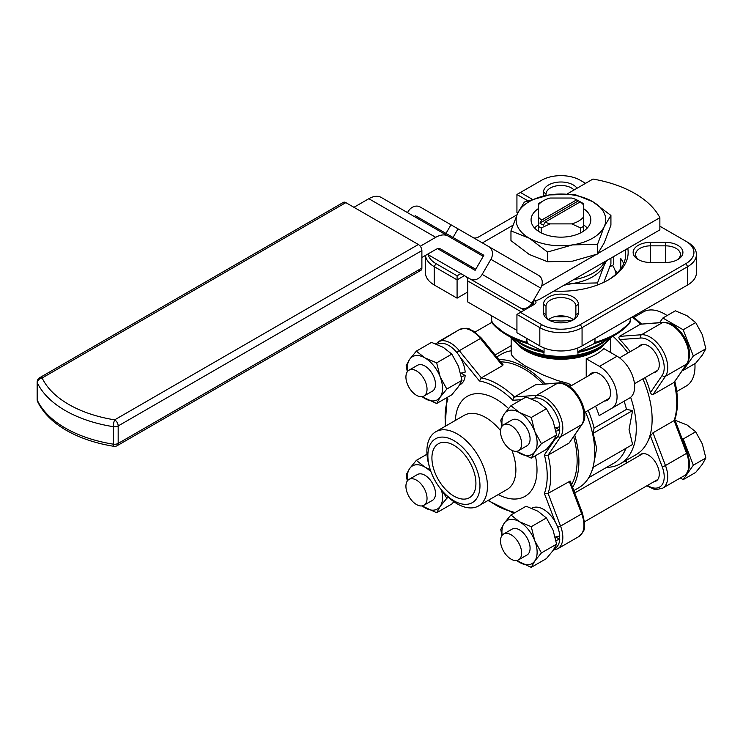 <?xml version="1.0" encoding="UTF-8"?>
<svg xmlns="http://www.w3.org/2000/svg" width="743" height="743" viewBox="0 0 743 743"><rect width="100%" height="100%" fill="white"/><g stroke="black" fill="none" stroke-linecap="round" stroke-linejoin="round"><path stroke-width="1.11" d="M593.508 467.05A73.436 42.397 60 0 1 593.248 467.681L591.149 472.836A77.17 44.552 60 0 1 578.751 487.752L573.865 490.575M593.137 467.263L596.666 448.261L593.137 433.336L594.084 428.089L626.479 409.384L632.59 410.563L629.061 429.556L632.59 444.481L593.137 467.263M588.159 410.461A73.436 42.397 60 0 1 594.084 428.089M571.599 385.533L568.59 383.546A77.17 44.552 60 0 1 570.559 386.137M585.493 412.003A77.17 44.552 60 0 1 591.149 472.836M498.915 359.64A77.17 44.552 60 0 1 524.326 367.061A77.17 44.552 60 0 1 545.186 383.89M574.757 435.101A77.17 44.552 60 0 1 572.621 487.297M568.59 383.546L556.776 380.295L542.873 374.862L525.738 366.253L514.769 358.72L511.871 355.321L511.175 353.231L511.156 338.474M630.649 397.31A77.17 44.552 60 0 1 620.294 463.771A77.17 44.552 60 0 1 606.576 467.384M612.938 336.226A77.17 44.552 60 0 1 627.937 352.999M642.881 378.874A77.17 44.552 60 0 1 636.138 454.623L620.294 463.771M599.155 348.253L596.666 349.693A50.515 29.163 180 0 1 525.217 349.693L522.728 348.253A54.035 31.197 180 0 0 599.155 348.253L611.898 336.83M586.227 377.091L586.227 358.758A49.79 28.745 -0 0 0 603.827 348.588L617.052 356.222L599.452 366.383A24.89 14.368 60 0 1 615.715 388.32A24.89 14.368 60 0 1 611.898 408.269L599.137 415.634A73.436 42.397 -120 0 0 595.561 406.189M604.505 401.025A15.687 9.055 -120 0 0 607.291 400.291A15.687 9.055 -120 0 0 609.697 387.725A15.687 9.055 -120 0 0 599.452 373.905A15.687 9.055 -120 0 0 591.604 373.135A15.687 9.055 -120 0 0 589.598 375.141M625.903 448.345A73.436 42.397 60 0 1 613.857 463.177L588.744 477.675M624.129 401.201A73.436 42.397 60 0 1 626.479 409.384M572.807 320.057A44.812 25.866 180 0 1 549.058 320.057M639.184 260.05A14.934 8.619 180 0 1 635.627 254.459A14.934 8.619 180 0 1 650.562 245.84L665.496 245.84A14.934 8.619 180 0 1 676.056 248.366A14.934 8.619 180 0 1 680.43 254.459A14.934 8.619 180 0 1 676.873 260.05M549.56 320.409A14.934 8.619 180 0 1 546.003 314.828L546.003 306.2A14.934 8.619 180 0 1 560.937 297.581A14.934 8.619 180 0 1 571.497 300.107A14.934 8.619 180 0 1 575.871 306.2L575.871 314.828A14.934 8.619 180 0 1 572.314 320.409M546.012 195.493L546.012 194.09A14.934 8.619 180 0 1 560.946 185.471A14.934 8.619 180 0 1 571.506 187.998A14.934 8.619 180 0 1 574.06 189.976M491.69 315.794L491.69 322.053A77.17 44.552 180 0 0 506.373 333.904A77.17 44.552 180 0 0 526.889 342.384L526.889 338.464M491.829 321.217L492.823 323.27M521.697 343.591L506.893 335.037A76.436 44.134 0 0 0 527.437 343.507L543.477 351.346A55.493 32.042 180 0 1 521.697 343.591L506.893 335.037A76.436 44.134 0 0 1 492.237 323.177M543.913 353.278L542.864 351.272M577.831 347.956L577.831 352.451A54.768 31.615 180 0 0 606.418 339.997M544.052 347.956L544.052 352.451A54.768 31.615 180 0 1 522.218 344.733A54.768 31.615 180 0 1 515.466 339.997M473.839 237.983A4.978 2.87 0 0 0 474.693 238.029A4.978 2.87 0 0 0 478.213 237.184L516.924 214.838M659.868 226.206L685.919 241.243A27.38 15.807 180 0 1 685.919 241.252A27.38 15.807 180 0 1 693.934 252.425A27.38 15.807 180 0 1 685.919 263.607L580.302 324.58A27.38 15.807 180 0 1 560.937 329.214A27.38 15.807 180 0 1 541.582 324.58L520.453 312.385L534.542 304.249A4.978 2.87 0 0 0 536 302.225A4.978 2.87 0 0 0 535.257 300.711M533.511 304.249A2.489 1.44 180 0 1 532.787 305.262L532.777 303.237A2.489 1.44 180 0 1 533.511 304.249M520.453 312.385L516.933 314.419L539.817 327.626A29.869 17.247 0 0 0 560.937 332.678A29.869 17.247 0 0 0 582.066 327.626L687.674 266.653A29.869 17.247 0 0 0 696.423 254.459A29.869 17.247 0 0 0 687.674 242.264L685.919 241.252M532.109 199.198L520.453 192.465L541.582 180.27A27.38 15.807 180 0 1 560.937 175.645A27.38 15.807 180 0 1 580.302 180.27L585.586 183.317M577.06 188.239A17.423 10.058 0 0 0 560.946 181.998A17.423 10.058 0 0 0 543.523 192.066L543.523 196.013M625.179 249.889A64.725 37.364 180 0 1 625.662 254.459A64.725 37.364 180 0 1 607.57 280.371M620.786 268.687L620.786 258.527A64.725 37.364 180 0 1 623.693 263.607M548.566 319.657A14.934 8.619 180 0 1 571.497 318.394A14.934 8.619 180 0 1 573.308 319.657M578.36 304.166A17.423 10.058 0 0 0 560.937 294.107A17.423 10.058 0 0 0 543.514 304.166L543.514 312.794A17.423 10.058 0 0 0 548.613 319.908A17.423 10.058 0 0 0 560.937 322.852A17.423 10.058 0 0 0 573.262 319.908A17.423 10.058 0 0 0 578.36 312.794L578.36 304.166L575.871 306.2M650.562 242.367A17.423 10.058 0 0 0 633.138 252.425A17.423 10.058 0 0 0 638.237 259.539A17.423 10.058 0 0 0 650.562 262.493L665.496 262.493A17.423 10.058 0 0 0 677.82 259.539A17.423 10.058 0 0 0 682.919 252.425A17.423 10.058 0 0 0 665.496 242.367L650.562 242.367L650.562 262.493M461.514 262.483L464.004 262.483M553.944 291.024A67.214 38.803 0 0 0 608.471 279.86A67.214 38.803 0 0 0 627.789 248.385M460.874 273.61L457.084 275.802L435.965 263.607A27.38 15.807 180 0 1 428.247 254.775M472.195 267.211A4.978 2.87 0 0 0 471.173 267.666L470.83 267.861M465.034 245.831L467.523 245.831M575.871 314.828L578.36 312.794M510.961 230.906L510.961 240.63L529.257 254.459L547.554 261.75L547.554 252.026L529.257 238.197L510.961 230.906L517.657 213.213L524.354 202.05L549.346 194.917L574.33 194.322L592.626 201.613A44.812 25.866 0 0 0 549.346 194.917A44.812 25.866 0 0 0 517.657 213.213L516.933 212.795L516.933 194.499L520.453 192.465M425.498 255.416A29.869 17.247 0 0 0 434.209 266.653L457.084 279.87L457.084 275.802M467.765 291.99L457.084 298.157L457.084 279.87L464.394 275.644M532.127 302.856L532.777 303.237L534.152 300.859M516.933 194.499L527.744 200.74M516.933 314.419L516.933 332.715L539.817 345.922A29.869 17.247 0 0 0 582.066 345.922L687.674 284.95A29.869 17.247 0 0 0 696.423 272.755L696.423 254.459M425.451 255.443L425.451 272.755A29.869 17.247 0 0 0 434.209 284.95L457.084 298.157M594.985 338.464L594.985 342.384A77.17 44.552 180 0 0 630.194 322.053L630.194 318.134M629.646 323.177L614.99 335.037A76.436 44.134 0 0 0 629.646 323.177M629.061 323.27L630.055 321.217M579.02 351.272L577.97 353.278M594.446 343.507L578.407 351.346A55.493 32.042 180 0 0 600.186 343.591L614.99 335.037A76.436 44.134 0 0 1 594.446 343.507M594.846 341.529L593.852 343.6M528.032 343.6L527.028 341.539M632.59 410.563L593.137 433.336M616.736 405.474L599.137 415.634M586.227 358.758L599.452 366.383M629.497 398.109L611.898 408.269L629.497 398.109A24.89 14.368 -120 0 0 633.315 378.159A24.89 14.368 -120 0 0 617.052 356.222M496.695 356.919L501.59 354.095A77.17 44.552 60 0 1 511.156 350.807M538.536 226.439A29.869 17.247 0 0 0 539.817 227.219A29.869 17.247 0 0 0 541.183 227.962L550.089 223.894A24.89 14.368 180 0 1 545.186 222.092L543.421 225.148A27.38 15.807 180 0 1 541.582 224.172A27.38 15.807 180 0 1 539.901 223.114L541.666 220.058A24.89 14.368 180 0 1 538.536 217.225L538.536 231.314M538.536 204.696A24.89 14.368 180 0 1 543.337 200.796L539.817 202.83A29.869 17.247 0 0 0 538.536 203.619L538.536 217.225M580.218 201.864A24.89 14.368 180 0 1 583.348 204.696L583.348 203.619A29.869 17.247 0 0 0 582.066 202.83L580.302 201.817A27.38 15.807 180 0 1 581.983 202.876L580.218 201.864L545.186 222.092M543.337 200.796A24.89 14.368 180 0 1 550.089 198.028L571.794 198.028A24.89 14.368 180 0 1 576.698 199.83L578.463 200.842A27.38 15.807 180 0 1 580.302 201.817L582.066 202.83M578.463 200.842L539.901 223.114M541.666 220.058L576.698 199.83M550.089 223.894L571.794 223.894L580.701 227.962L580.701 232.838M583.348 231.314L583.348 217.225A24.89 14.368 180 0 1 571.794 223.894M583.348 217.225L583.348 204.696M541.183 232.838L541.183 227.962M580.701 227.962A29.869 17.247 0 0 0 583.348 226.439M567.15 316.648A55.261 31.903 180 0 1 554.724 316.648M616.003 274.102A55.261 31.903 -0 0 0 612.501 265.344M606.529 260.654L604.226 265.223A44.812 25.866 0 0 0 605.499 261.257A44.812 25.866 180 0 1 592.626 276.814A44.812 25.866 180 0 1 565.674 284.253A44.812 25.866 0 0 0 572.537 283.51L563.918 285.256M613.746 256.493L613.746 264.619L610.226 266.653L610.226 265.873M573.466 279.749A45.555 26.302 0 0 0 604.737 261.694M603.836 282.303L610.922 263.784L610.922 258.127M597.53 284.978L597.53 282.916L572.537 283.51A44.812 25.866 0 0 0 604.226 265.223L597.53 282.916M533.251 300.906A24.89 14.368 -60 0 0 534.236 300.85A24.89 14.368 -60 0 0 540.978 298.51L659.868 229.866L659.868 217.671A99.571 57.49 0 0 0 634.875 193.486A99.571 57.49 0 0 0 592.979 179.054L567.29 193.886M472.139 248.496A9.956 5.749 -60 0 1 471.387 248.626A9.956 5.749 -60 0 1 469.177 248.227M420.269 246.239L435.714 237.323A24.89 14.368 -60 0 1 442.447 234.983A24.89 14.368 -60 0 1 448.159 236.088L381.27 197.471A24.89 14.368 120 0 0 375.559 196.366A24.89 14.368 120 0 0 368.825 198.706L353.937 207.306M475.752 269.263L440.692 249.026A9.956 5.749 120 0 0 438.407 248.58A9.956 5.749 120 0 0 435.714 249.518L421.885 257.505M461.635 261.118L475.752 269.272L461.635 261.118A24.89 14.368 120 0 0 461.747 261.183M512.856 225.315L482.374 242.905M440.655 249.007L443.617 250.716L440.645 248.998M381.27 197.471L483.219 256.335M451.085 237.779L425.581 223.058M541.638 285.925L595.589 254.775M598.041 253.363L659.868 217.671M531.412 304.017A19.912 11.498 -60 0 1 531.83 304.834A19.912 11.498 -60 0 1 532.146 305.633M492.34 252.035A9.956 8.127 120 0 1 490.882 259.316L540.672 288.061A9.956 8.127 -60 0 0 542.13 280.78A9.956 8.127 -60 0 0 538.61 275.374L488.82 246.63A9.956 8.127 120 0 1 492.34 252.035M524.205 310.221A9.956 5.749 120 0 0 523.796 309.942L465.703 276.405A9.956 5.749 -60 0 1 467.236 278.161A9.956 5.749 -60 0 1 467.765 280.965L467.765 301.983L516.933 330.375M476.588 279.322A9.956 8.127 120 0 1 470.152 278.969L519.933 307.713A9.956 8.127 -60 0 0 526.369 308.066A9.956 8.127 -60 0 0 531.951 303.153L482.17 274.408A9.956 8.127 120 0 1 476.588 279.322M407.526 212.637L408.148 211.551A9.956 8.127 120 0 1 413.73 206.647A9.956 8.127 120 0 1 420.166 207L458.013 228.844L453.035 237.472L483.842 255.258L475.13 270.35L437.664 248.71M414.566 216.696L415.188 215.619L464.979 244.363L464.356 245.441M456.889 258.378L456.267 259.456M451.205 268.028A9.956 8.127 -60 0 0 451.289 268.084L470.152 278.969M514.658 304.667L465.703 276.405M540.672 288.061L531.951 303.153M538.61 275.374L458.013 228.844M482.17 274.408L490.882 259.316M415.188 215.619L445.995 233.404L450.973 224.785M445.995 233.404L483.842 255.258M37.15 382.041A4.978 4.978 0 0 1 39.639 377.732L343.35 202.384A4.978 2.87 -120 0 1 345.839 202.625L418.365 244.493L114.654 419.841A4.978 1.077 99 0 0 113.335 426.677L113.335 444.165A108.534 62.663 180 0 1 65.263 428.033A108.534 62.663 180 0 1 37.326 400.282A4.978 2.87 180 0 1 37.15 399.52L37.15 382.041A4.978 2.87 0 0 0 37.326 382.803A4.978 3.919 -25.4 0 1 42.128 377.973A4.978 2.87 -120 0 0 39.639 377.732L343.35 202.384M418.365 270.108A4.978 2.87 -120 0 0 420.854 270.35L117.143 445.698A4.978 2.87 -120 0 0 118.174 443.422A4.978 2.87 180 0 1 115.927 444.165A4.978 2.87 180 0 1 113.335 444.165A4.978 1.077 99 0 0 113.874 446.311A4.978 4.978 0 0 0 117.143 445.698L420.854 270.35A4.978 2.87 -120 0 0 421.885 268.074L421.885 250.595A4.978 2.87 -120 0 0 420.854 247.122A4.978 2.87 -120 0 0 418.365 244.493M538.536 208.495A29.869 17.247 0 0 0 531.069 219.909A29.869 17.247 0 0 0 539.817 232.104A29.869 17.247 0 0 0 572.37 235.837A29.869 17.247 0 0 0 590.815 219.909A29.869 17.247 0 0 0 583.348 208.495M583.348 224.757A29.869 17.247 180 0 1 587.286 228.036M547.554 261.75L572.537 261.155L597.53 254.022L604.226 242.859L610.922 225.166L610.922 215.442L604.226 226.596L597.53 244.298L572.537 244.893L547.554 252.026M597.53 254.022L597.53 244.298M517.657 213.213A44.812 25.866 0 0 0 529.257 238.197A44.812 25.866 0 0 0 572.537 244.893A44.812 25.866 0 0 0 604.226 226.596A44.812 25.866 0 0 0 592.626 201.613L610.922 215.442M534.598 228.036A29.869 17.247 180 0 1 538.536 224.757M460.641 373.227L465.174 372.141A23.154 13.365 -120 0 0 448.865 345.504A23.154 13.365 -120 0 0 437.293 344.362L437.19 344.418M459.601 384.939L460.446 384.456A23.154 13.365 -120 0 0 465.174 375.503L461.366 376.58M461.059 373.135L465.174 375.503M416.479 370.915A14.925 8.619 60 0 1 426.231 384.075A14.925 8.619 60 0 1 423.947 396.038A14.925 8.619 60 0 1 416.479 395.295A14.925 8.619 60 0 1 406.727 382.143A14.925 8.619 60 0 1 409.012 370.181A14.925 8.619 60 0 1 416.479 370.915M432.185 391.282A14.934 8.619 -120 0 0 432.398 391.162A14.934 8.619 -120 0 0 434.683 379.199A14.934 8.619 -120 0 0 424.931 366.039A14.934 8.619 -120 0 0 417.464 365.296A14.934 8.619 -120 0 0 417.25 365.426M461.988 380.305L446.822 389.053L440.172 397.199L436.661 403.514L451.828 394.765L458.477 386.629L461.988 380.305L458.477 366.299L451.828 354.114L443.237 347.334L431.497 342.374L416.34 351.133L424.931 357.903A24.89 14.368 -120 0 0 409.681 359.268L416.34 351.133M436.661 403.514L421.996 396.688M451.828 354.114L436.661 362.863L440.172 376.868L446.822 389.053M422.117 396.669A24.89 14.368 -120 0 0 424.931 398.554A24.89 14.368 -120 0 0 440.172 397.199A24.89 14.368 -120 0 0 440.172 376.868A24.89 14.368 -120 0 0 424.931 357.903L436.661 362.863M407.313 371.769L406.17 365.584L409.681 359.268A24.89 14.368 -120 0 0 407.554 371.444M555.235 427.847L559.767 426.751A23.154 13.365 -120 0 0 543.458 400.124A23.154 13.365 -120 0 0 531.886 398.972L531.784 399.028M554.194 439.559L555.04 439.076A23.154 13.365 -120 0 0 559.767 430.123L555.959 431.191M555.653 427.745L559.767 430.123M511.073 425.535A14.925 8.619 60 0 1 520.824 438.686A14.925 8.619 60 0 1 518.54 450.648A14.925 8.619 60 0 1 511.073 449.914A14.925 8.619 60 0 1 501.321 436.754A14.925 8.619 60 0 1 503.605 424.792A14.925 8.619 60 0 1 511.073 425.535M683.179 329.771L693.34 355.962L683.179 370.423L695.689 363.197L702.339 355.061L705.85 348.736L702.339 334.731L695.689 322.546L687.099 315.775L675.359 310.815L662.849 318.032L683.179 329.771L695.689 322.546M659.635 322.601L662.849 318.032M683.179 370.423L682.668 370.125M693.34 355.962L705.85 348.736M526.778 445.893A14.934 8.619 -120 0 0 526.991 445.781A14.934 8.619 -120 0 0 529.276 433.81A14.934 8.619 -120 0 0 519.524 420.649A14.934 8.619 -120 0 0 512.057 419.906A14.934 8.619 -120 0 0 511.843 420.036M556.581 434.915L541.424 443.673L534.765 451.809L531.254 458.134L546.421 449.376L553.071 441.24L556.581 434.915L553.071 420.909L546.421 408.724L537.83 401.954L526.09 396.994L510.933 405.743L519.524 412.523A24.89 14.368 -120 0 0 504.283 413.879L510.933 405.743M531.254 458.134L516.589 451.298M546.421 408.724L531.254 417.482L534.765 431.479L541.424 443.673M516.71 451.28A24.89 14.368 -120 0 0 519.524 453.165A24.89 14.368 -120 0 0 534.765 451.809A24.89 14.368 -120 0 0 534.765 431.479A24.89 14.368 -120 0 0 519.524 412.523L531.254 417.482M501.906 426.38L500.773 420.204L504.283 413.879A24.89 14.368 -120 0 0 502.147 426.064M416.479 480.145A14.925 8.619 60 0 1 426.231 493.306A14.925 8.619 60 0 1 423.947 505.268A14.925 8.619 60 0 1 416.479 504.525A14.925 8.619 60 0 1 406.727 491.374A14.925 8.619 60 0 1 409.012 479.411A14.925 8.619 60 0 1 416.479 480.145M432.185 500.513A14.934 8.619 -120 0 0 432.398 500.392A14.934 8.619 -120 0 0 434.683 488.43A14.934 8.619 -120 0 0 424.931 475.26A14.934 8.619 -120 0 0 417.464 474.526A14.934 8.619 -120 0 0 417.25 474.656M448.484 497.327L446.822 498.284L440.172 506.42L436.661 512.744L451.828 503.995L453.852 501.692M436.661 512.744L421.996 505.918M442.41 491.067L446.822 498.284M407.313 481L406.17 474.814L409.681 468.499L416.34 460.363L424.931 467.133A24.89 14.368 -120 0 0 409.681 468.499A24.89 14.368 -120 0 0 407.554 480.675M431.061 471.944A24.89 14.368 -120 0 0 424.931 467.133L430.299 469.78M422.117 505.899A24.89 14.368 -120 0 0 424.931 507.785A24.89 14.368 -120 0 0 440.172 506.42A24.89 14.368 -120 0 0 441.426 489.906M426.984 454.214L416.34 460.363M555.235 537.068L559.767 535.982A23.154 13.365 -120 0 0 543.458 509.345A23.154 13.365 -120 0 0 531.886 508.203L531.784 508.258M554.194 548.789L555.04 548.306A23.154 13.365 -120 0 0 559.767 539.353L555.959 540.421M555.653 536.975L559.767 539.353M511.073 534.765A14.925 8.619 60 0 1 520.824 547.916A14.925 8.619 60 0 1 518.54 559.878A14.925 8.619 60 0 1 511.073 559.145A14.925 8.619 60 0 1 501.321 545.984A14.925 8.619 60 0 1 503.605 534.022A14.925 8.619 60 0 1 511.073 534.765M681.935 438.277L683.179 439.002L693.34 465.192L683.179 479.653L695.689 472.427L702.339 464.291L705.85 457.967L702.339 443.961L695.689 431.776L687.099 424.996L675.043 420.222M683.179 439.002L695.689 431.776M683.179 479.653L680.309 477.99M693.34 465.192L705.85 457.967M526.778 555.123A14.934 8.619 -120 0 0 526.991 555.012A14.934 8.619 -120 0 0 529.276 543.04A14.934 8.619 -120 0 0 519.524 529.88A14.934 8.619 -120 0 0 512.057 529.137A14.934 8.619 -120 0 0 511.843 529.267M556.581 544.145L541.424 552.903L534.765 561.039L531.254 567.355L546.421 558.606L553.071 550.47L556.581 544.145L553.071 530.14L546.421 517.955L537.83 511.175L526.09 506.215L510.933 514.973L519.524 521.744A24.89 14.368 -120 0 0 504.283 523.109L510.933 514.973M531.254 567.355L516.589 560.528M546.421 517.955L531.254 526.703L534.765 540.709L541.424 552.903M516.71 560.51A24.89 14.368 -120 0 0 519.524 562.395A24.89 14.368 -120 0 0 534.765 561.039A24.89 14.368 -120 0 0 534.765 540.709A24.89 14.368 -120 0 0 519.524 521.744L531.254 526.703M501.906 535.61L500.773 529.434L504.283 523.109A24.89 14.368 -120 0 0 502.147 535.294M553.303 550.136L557.668 548.798L578.788 536.604L557.668 548.798A24.89 14.368 -120 0 0 560.547 526.09A2.489 0.548 159.1 0 1 558.857 526.843A2.489 0.548 159.1 0 1 557.705 527.159M502.064 364.274L503.095 364.822L502.509 365.658L481.38 377.853L459.285 350.687A24.89 14.368 -120 0 0 438.184 341.836L459.304 329.641A24.89 14.368 60 0 1 480.405 338.492A2.489 0.548 -39.1 0 1 481.399 338.149A2.489 0.548 -39.1 0 1 481.473 338.195A2.489 0.548 -39.1 0 1 481.501 338.279M571.581 484.575A74.681 43.113 -120 0 0 573.642 436.735M543.217 384.029A74.681 43.113 -120 0 0 500.754 361.897M435.714 343.833L459.304 329.641C470.152 326.474 468.898 329.716 473.672 331.155L481.473 338.195L503.095 364.822M535.592 384.763L557.696 383.119L536.567 395.313L514.472 396.957L535.592 384.763L558.374 382.905A2.489 1.96 85.7 0 0 557.696 383.119A24.89 14.368 60 0 1 578.788 398.629A24.89 14.368 60 0 1 581.676 424.652A2.489 1.96 34.3 0 0 582.196 424.169L569.194 442.967L548.074 455.162L560.547 436.847A24.89 14.368 -120 0 0 557.668 410.823A24.89 14.368 -120 0 0 536.567 395.313A2.489 1.96 85.7 0 0 535.582 396.697A2.489 1.96 85.7 0 0 535.499 397.914M569.194 481.176L581.676 513.896L560.547 526.09L548.074 493.371L570.215 481.083L582.466 513.125A2.489 0.548 159.1 0 1 582.466 513.218A2.489 0.548 159.1 0 1 581.676 513.896A24.89 14.368 60 0 1 578.788 536.604C586.961 528.793 583.515 528.254 584.667 523.397L582.466 513.125A2.489 0.548 159.1 0 0 582.41 513.06M570.215 481.083L570.178 482.244M544.396 493.482A72.192 41.682 60 0 0 544.396 454.865L546.272 455.496L548.074 455.162A74.681 43.113 -120 0 1 548.074 493.371L544.396 493.482L555.235 521.902M512.884 400.291L513.274 398.359L514.472 396.957A74.681 43.113 -120 0 0 481.38 377.853L479.439 380.983A72.192 41.682 60 0 1 512.884 400.291L521.475 399.65M479.969 485.764A36.844 21.268 60 0 1 444.1 492.915A36.844 21.268 60 0 1 429.788 468.136A36.844 21.268 60 0 1 427.866 455.682A36.844 21.268 60 0 1 453.917 440.636A36.844 21.268 60 0 1 479.969 485.764M429.788 468.136L429.12 465.842A42.815 24.723 60 0 1 426.881 451.373A42.815 24.723 60 0 1 435.751 431.767A42.815 24.723 60 0 1 468.749 443.237A42.815 24.723 60 0 1 487.436 486.331A42.815 24.723 60 0 1 478.566 505.927A42.815 24.723 60 0 1 445.744 494.643L444.1 492.915M431.915 458.013A31.113 17.962 60 0 1 438.361 443.775A31.113 17.962 60 0 1 462.341 452.106A31.113 17.962 60 0 1 475.919 483.424A31.113 17.962 60 0 1 469.474 497.671A31.113 17.962 60 0 1 445.503 489.331A31.113 17.962 60 0 1 431.915 458.013M447.091 398.239L447.936 399.177L447.258 397.403M513.274 512.874L512.884 511.676A72.192 41.682 60 0 1 488.513 500.188M648.212 440.469A74.681 43.113 -120 0 0 650.441 435.909L652.986 432.797L674.105 420.603L686.588 453.332A24.89 14.368 60 0 1 683.699 476.031L662.58 488.225A24.89 14.368 -120 0 0 665.459 465.527A2.489 0.548 159.1 0 1 663.768 466.279A2.489 0.548 159.1 0 1 662.171 466.66A22.401 12.937 60 0 1 661.827 485.114A22.401 12.937 60 0 1 647.487 485.439M638.961 455.868A15.436 8.907 60 0 1 640.652 454.317L640.652 454.317A15.436 8.907 60 0 1 656.088 463.223A15.436 8.907 60 0 1 656.088 481.046L656.088 481.046A15.436 8.907 60 0 1 653.896 481.743M638.961 346.637A15.436 8.907 60 0 1 640.652 345.086A15.436 8.907 60 0 1 656.088 354.002A15.436 8.907 60 0 1 656.088 371.816A15.436 8.907 60 0 1 653.896 372.512M630.194 351.699A74.681 43.113 -120 0 0 619.82 339.579L618.789 337.74L619.374 336.393L640.503 324.189L663.285 322.332A2.489 1.96 -94.3 0 0 662.598 322.546A24.89 14.368 60 0 1 683.699 338.056A24.89 14.368 60 0 1 686.588 364.089A2.489 1.96 34.3 0 0 687.108 363.606L674.105 382.404L652.986 394.598L651.518 394.431L650.441 392.62A74.681 43.113 -120 0 0 645.128 377.574M652.986 394.598L665.459 376.283L686.588 364.089L674.105 382.404A74.681 43.113 60 0 1 674.105 420.603L674.746 419.925C678.405 408.919 678.405 395.982 674.755 381.103M676.762 391.505L686.133 386.1A42.815 24.723 -120 0 0 694.993 366.494A42.815 24.723 -120 0 0 694.9 363.652M667.14 315.561A42.815 24.723 -120 0 0 643.317 311.939L633.946 317.345M603.483 345.439A49.79 28.745 180 0 1 525.738 350.826A49.79 28.745 180 0 1 518.4 345.439M611.313 337.164A54.768 31.615 180 0 1 577.831 354.829A54.768 31.615 180 0 1 522.218 347.111A54.768 31.615 180 0 1 510.571 337.164M665.496 242.367L665.496 262.493M541.582 324.58L539.817 327.626L539.817 345.922M685.919 263.607L687.674 266.653L687.674 284.95M615.158 270.638A64.725 37.364 180 0 1 617.377 272.755M543.514 312.794L546.003 314.828M471.322 248.023L471.322 249.462M546.003 306.2L543.514 304.166M543.523 192.066L546.012 194.09M580.302 324.58L582.066 327.626L582.066 345.922M434.209 284.95L434.209 266.653L435.965 263.607M471.517 268.26L471.173 267.666M525.217 349.693L522.728 348.253L509.986 336.83M368.825 198.706L435.714 237.323M467.765 280.965L521.326 311.884M451.289 268.084L427.429 254.301L451.289 268.084M37.15 399.52A4.978 4.978 0 0 0 37.633 401.657A4.978 3.919 -25.4 0 1 37.326 400.282L37.326 382.803A108.534 62.663 0 0 0 65.263 410.554A108.534 62.663 0 0 0 113.335 426.677A4.978 2.87 0 0 0 115.927 426.686A4.978 2.87 0 0 0 118.174 425.943A4.978 2.87 -120 0 0 117.143 422.47A4.978 2.87 -120 0 0 114.654 419.841A103.556 59.784 180 0 1 68.783 404.452A103.556 59.784 180 0 1 42.128 377.973L345.839 202.625M421.885 268.074L118.174 443.422L118.174 425.943L421.885 250.595M456.936 352.619A2.489 0.548 140.9 0 1 457.781 351.783A2.489 0.548 140.9 0 1 459.285 350.687L480.405 338.492L502.509 365.658M557.77 436.475A2.489 1.96 -145.7 0 0 558.857 437.014A2.489 1.96 -145.7 0 0 560.547 436.847L581.676 424.652L569.194 442.967M559.265 536.102A22.401 12.937 60 0 1 559.238 539.046M478.566 505.927L507.014 489.507A42.815 24.723 60 0 0 515.883 469.91A42.815 24.723 60 0 0 511.927 450.369M508.509 408.511A57.75 33.342 -120 0 0 467.291 396.316A57.75 33.342 -120 0 0 455.375 420.436M498.191 494.597A57.75 33.342 -120 0 0 525.041 496.343A57.75 33.342 -120 0 0 537.003 469.91A57.75 33.342 -120 0 0 535.369 455.756M435.751 431.767L464.199 415.346A42.815 24.723 60 0 1 500.55 430.661M544.396 454.865L555.235 438.955M559.265 426.881A22.401 12.937 60 0 1 559.238 429.816M531.486 398.907L532.081 398.861M460.251 357.392L479.439 380.983M445.698 426.027A72.192 41.682 60 0 1 447.936 399.177M514.091 513.153L512.884 511.676M674.839 419.674L687.377 452.561A2.489 0.548 -20.9 0 1 687.377 452.645A2.489 0.548 -20.9 0 1 686.588 453.332L665.459 465.527L652.986 432.797M632.126 317.02A74.681 43.113 60 0 1 640.503 324.189L662.598 322.546L641.478 334.74A2.489 1.96 85.7 0 0 640.485 336.124A2.489 1.96 85.7 0 0 640.587 338.028A22.401 12.937 60 0 1 659.57 351.987A22.401 12.937 60 0 1 662.171 375.41A2.489 1.96 34.3 0 0 663.768 376.45A2.489 1.96 34.3 0 0 665.459 376.283A24.89 14.368 -120 0 0 662.58 350.25A24.89 14.368 -120 0 0 641.478 334.74L619.374 336.393M646.856 485.811L653.961 489.2L656.227 489.572L662.58 488.225L683.699 476.031C689.81 472.232 691.036 464.412 687.377 452.561A2.489 0.548 -20.9 0 0 687.321 452.487M627.194 462.666L625.606 460.706M650.441 435.909L662.171 466.66M662.171 375.41L650.441 392.62M619.82 339.579L640.587 338.028M610.727 338.474L610.727 352.572M491.968 322.964L506.893 335.037M37.633 401.657C43.113 412.885 52.669 422.442 66.294 430.318C79.863 438.064 95.717 443.395 113.874 446.311M495.107 354.959L511.156 345.69M423.947 396.038L432.602 391.041M409.012 370.181L417.677 365.175M475.028 332.056L491.727 322.425M584.555 412.541L609.316 398.248M634.476 383.722L657.787 370.265M518.54 450.648L527.196 445.651M503.605 424.792L512.271 419.795M569.621 386.676L594.344 372.401M619.532 357.857L642.844 344.399M423.947 505.268L432.602 500.271M409.012 479.411L417.677 474.406M584.555 521.772L657.787 479.495M518.54 559.878L527.196 554.882M503.605 534.022L512.271 529.025M574.766 492.934L642.844 453.629M558.374 382.905C573.661 380.815 591.651 411.975 582.196 424.169M446.831 397.644L447.137 398.443M445.122 426.361L447.045 398.192M513.292 512.939L487.937 500.522M513.125 512.735L513.664 513.394M687.108 363.606C691.046 356.519 690.219 347.826 684.609 337.526C678.498 327.533 671.384 322.462 663.285 322.332M625.179 460.948L626.776 462.908M641.608 323.948L632.915 316.564"/></g></svg>
